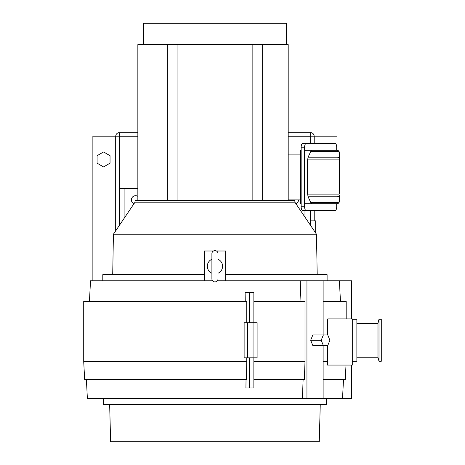 <?xml version="1.0" encoding="UTF-8"?>
<svg xmlns="http://www.w3.org/2000/svg" width="465" height="465" viewBox="0 0 465 465"><rect width="100%" height="100%" fill="white"/><g stroke="black" fill="none" stroke-linecap="round" stroke-linejoin="round"><path stroke-width="0.7" d="M214.952 281.906A3.052 3.052 0 0 0 218.004 278.849L218.004 253.675A3.052 3.052 0 0 0 214.952 250.623A3.052 3.052 0 0 0 211.901 253.675L211.901 278.849A3.052 3.052 0 0 0 214.952 281.906M135.6 195.684A4.197 4.197 0 0 0 133.966 203.746A4.197 4.197 0 0 1 133.577 196.207A4.197 4.197 0 0 1 137.849 196.34A4.197 4.197 0 0 0 135.6 195.684M290.108 199.88A4.197 4.197 0 0 0 290.177 200.648A4.197 4.197 0 0 1 290.108 199.88M143.609 44.611L143.609 23.25L286.289 23.25L286.289 44.611M137.849 200.648L137.849 44.611L167.266 44.611L167.266 200.648L135.03 200.648L135.03 202.17L294.868 202.17L316.485 234.215L317.194 274.658M167.266 200.648L294.868 200.648L294.868 202.17M225.635 274.658L327.11 274.658L327.11 280.761M218.004 273.257A7.632 7.632 0 0 0 218.004 259.267M135.03 202.17L113.419 234.215L316.485 234.215M113.419 234.215L112.71 274.658M288.195 200.648L288.195 44.611L177.055 44.611L177.055 200.648M300.407 154.101L288.195 154.101L288.195 199.88L300.407 199.88M252.85 200.648L252.85 44.611M310.324 210.564L310.324 225.083M295.932 203.746A4.197 4.197 0 0 0 298.501 199.88A4.197 4.197 0 0 1 295.932 203.746M137.849 188.435L119.575 188.435L119.575 225.083M304.982 210.564L304.982 217.167M211.901 259.267A7.632 7.632 0 0 0 211.901 273.257M225.635 280.761L225.635 251.001L216.428 251.001M213.476 251.001L204.269 251.001L204.269 280.761M204.269 274.658L102.794 274.658L102.794 280.761M167.266 44.611L177.055 44.611M124.916 188.435L124.916 217.167M315.665 233L315.665 220.863L310.324 220.863M262.638 200.648L262.638 44.611M253.861 357.823L253.861 387.961L245.921 387.961L246.037 379.492M253.861 322.722L253.861 292.584L245.125 292.584L245.247 301.361M378.992 319.292L381.283 319.292L381.283 361.253L378.992 361.253L378.992 319.292L377.923 323.297L377.923 357.248L378.992 361.253M320.246 404.666L319.275 441.75L110.629 441.75L109.659 404.666M326.349 398.563L326.349 404.666L103.556 404.666L103.556 398.563M377.923 357.248L356.87 357.248M377.923 323.297L356.87 323.297M89.437 301.361L90.518 280.761L212.569 280.761M217.335 280.761L300.198 280.761L300.965 301.361M303.122 379.492L302.413 398.563L87.385 398.563L86.385 379.492M246.729 322.722L246.729 301.361L83.717 301.361L83.717 361.636L246.729 361.636L246.729 357.823M244.131 357.823L244.131 322.722L257.104 322.722L257.104 357.823L244.131 357.823M246.729 361.636L246.485 379.492L84.653 379.492L83.717 361.636M351.528 365.072L351.528 398.563L306.941 398.563L306.941 280.761L300.198 280.761M323.123 398.563L323.123 345.611M323.123 334.934L323.123 280.761L306.941 280.761M310.672 340.27L312.852 345.611L327.732 345.611L329.912 340.27L327.732 334.934L312.852 334.934L310.672 340.27L321.193 340.27L323.373 345.611M253.861 361.636L305.011 361.636L304.348 379.492L253.861 379.492M305.011 361.636L305.011 301.361L253.861 301.361M352.29 319.292L356.87 319.292L356.87 361.253L352.29 361.253M323.123 361.636L327.709 361.636L327.5 365.072L352.29 365.072L352.29 318.909L327.709 318.909L327.709 334.934M346.007 365.072L345.251 379.492L323.123 379.492M346.187 318.909L346.187 301.361L323.123 301.361M327.709 361.636L327.709 345.611M323.123 280.761L339.386 280.761L340.461 301.361M339.386 280.761L351.528 280.761L351.528 318.909M306.941 398.563L302.413 398.563M253.059 357.823L253.059 322.722M247.525 357.823L247.525 322.722M323.373 334.934L321.193 340.27M301.151 157.182L300.407 157.182L300.407 151.404L301.151 151.404M300.407 157.182L300.407 203.699L301.151 203.699L300.407 203.699M300.407 150.288L301.151 150.288L300.407 150.288L300.407 151.404M326.593 150.288L304.622 150.288M336.701 150.288L336.701 147.236A3.813 1.587 90 0 0 335.114 143.423L302.738 143.423A3.813 1.587 90 0 0 301.151 147.236L301.151 206.751A3.813 1.587 90 0 0 302.738 210.564L335.114 210.564A3.813 1.587 90 0 0 336.701 206.751L336.701 203.699M304.622 203.699L326.593 203.699M306.208 143.423A3.813 1.587 90 0 0 304.622 147.236L304.622 206.751A3.813 1.587 90 0 0 306.208 210.564M330.784 150.288L311.986 150.288L310.754 151.404L308.115 157.182L307.603 159.879L307.603 194.103L308.115 196.805L310.754 202.577L311.986 203.699L330.784 203.699M311.986 150.288L337.032 150.288L337.032 202.577L310.754 202.577M311.986 203.699L337.032 203.699A2.29 2.29 0 0 0 339.316 201.409L339.316 200.961A2.29 1.616 180 0 1 337.032 202.577L337.032 280.761M308.115 196.805L337.032 196.805A2.29 1.616 0 0 0 339.316 195.184L339.316 200.961M307.603 159.879L339.316 159.879L339.316 194.103L307.603 194.103M339.316 159.879L339.316 158.798A2.29 1.616 180 0 0 337.032 157.182L308.115 157.182M310.754 151.404L337.032 151.404A2.29 1.616 0 0 1 339.316 153.026L339.316 158.798M339.316 153.026L339.316 152.578A2.29 2.29 0 0 0 337.032 150.288L337.032 136.175L314.142 136.175L314.142 143.423M314.142 210.564L314.142 220.863M115.762 230.739L115.686 136.175L115.686 230.849M310.632 136.175L314.142 136.175A3.511 3.511 0 0 0 310.632 132.665L310.632 136.251L288.195 136.251M92.872 280.761L92.872 136.175L115.686 136.175M310.632 132.74L288.195 132.74M137.849 132.74L119.273 132.74L119.273 136.175L119.273 132.665A3.511 3.511 0 0 0 115.762 136.175L119.273 136.175L119.273 225.537M110.042 155.699L103.556 151.956L97.069 155.699L97.069 163.186L103.556 166.935L110.042 163.186L110.042 155.699M249.362 387.961L249.362 357.823M249.362 322.722L249.362 292.584M301.151 159.879L300.407 159.879M301.151 194.103L300.407 194.103M300.407 202.577L301.151 202.577M300.407 196.805L301.151 196.805M301.151 206.751L304.622 206.751M301.151 147.236L304.622 147.236M337.032 203.699A2.29 2.29 0 0 0 339.316 201.409M137.849 136.251L119.273 136.251M310.632 220.863L310.632 210.564M310.632 143.423L310.632 136.251M314.218 220.863L314.218 210.564M314.218 143.423L314.218 136.175M218.004 269.34L218.004 278.849M342.513 398.563L343.513 379.492"/></g></svg>
